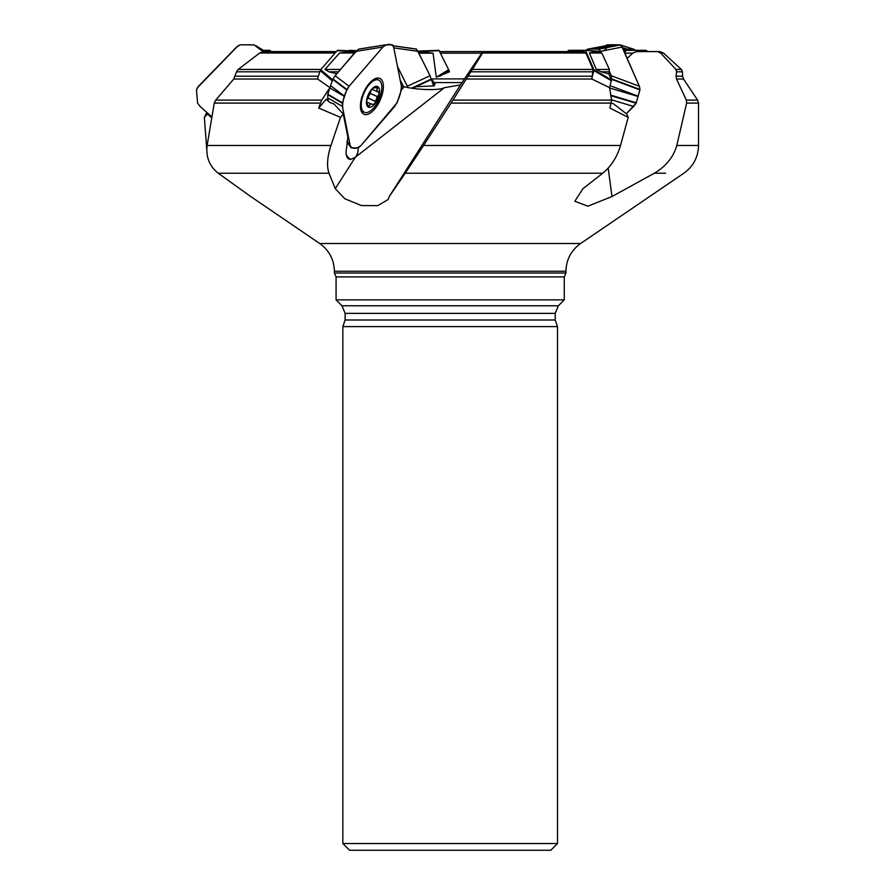 <?xml version="1.0" encoding="UTF-8"?>
<svg xmlns="http://www.w3.org/2000/svg" width="895" height="895" viewBox="0 0 895 895"><rect width="100%" height="100%" fill="white"/><g stroke="black" fill="none" stroke-linecap="round" stroke-linejoin="round"><path stroke-width="1.34" d="M338.59 71.813L354.409 52.995L356.691 51.586M332.381 80.427L329.942 87.654L321.719 100.106L318.676 108.06L326.451 99.043A13.425 9.923 168.8 0 0 333.913 103.876L343.311 114.079L340.503 117.334L318.676 108.06M585.117 50.321L599.091 51.586M601.787 52.995L599.728 51.586L595.376 51.586L589.391 52.995L596.316 69.441L609.383 69.441L601.787 52.995L589.391 52.995M609.461 71.813L601.171 71.813L608.891 73.983L609.383 69.441M608.891 73.983L611.486 79.901L609.573 87.654L611.609 100.106L609.898 108.06L628.2 117.334L626.78 114.079L613.623 103.876A13.425 4.744 -134.9 0 1 611.397 102.925M412.606 88.292L415.996 86.725L434.288 85.886L433.941 84.208L435.115 84.13L431.457 78.894M422.608 60.782L417.875 51.586M335.122 52.995L259.718 52.995L263.589 51.586L336.341 51.586M259.718 52.995L238.159 69.441L320.936 69.441M319.817 71.813L236.526 71.813L233.752 79.028L215.717 100.106L321.719 100.106M329.942 87.654L317.468 78.883L320.22 70.604L320.734 69.687L332.593 79.8M236.526 71.813L238.159 69.441M611.352 103.093L451.035 103.093L423.592 145.482L620.526 145.482C617.158 156.961 611.24 166.201 602.771 173.216L405.245 173.216L389.258 196.531L461.898 82.754L481.767 53.163L440.485 53.163M481.767 53.163L482.864 51.586L583.842 51.586L585.878 52.995L593.072 69.441L591.908 79.028L466.239 79.028L452.948 100.106L611.609 100.106M585.878 52.995L482.55 52.995L472.37 69.441L593.072 69.441M593.083 71.813L470.871 71.813L466.239 79.028M482.55 52.995L483.378 51.586L439.658 51.586M470.871 71.813L472.37 69.441M627.16 58.388L632.731 53.163L624.878 53.163M638.381 51.586L645.049 51.586M632.731 53.163L636.546 51.586L659.794 51.586L657.277 51.586L660.644 52.995L675.904 69.441L681.375 69.441L663.43 52.995L660.644 52.995M676.083 76.198L682.594 76.198L682.46 71.813L676.609 71.813L676.083 76.198L676.519 79.028L686.342 100.106L697.608 100.106L698.525 103.093L686.633 103.093L676.799 145.482L698.525 145.482L698.525 103.093M625.504 51.586L624.274 51.776M676.609 71.813L675.904 69.441M418.032 51.586L433.057 53.163L436.29 77.216L448.663 69.687L449.503 71.779L436.29 77.216M544.977 51.586L532.67 51.586M320.287 103.093L214.252 103.093L207.125 145.482L330.949 145.482L340.503 117.334M330.949 145.482C327.223 156.961 326.574 166.201 329.024 173.216L218.201 173.216C209.475 166.224 205.783 156.972 207.125 145.482M346.298 154.824L348.479 157.889L350.885 159.344L355.304 157.285L444.356 87.71L460.533 84.891M343.311 114.079L347.886 137.136L346.096 151.647A16.11 7.451 113.8 0 0 346.857 156.703A16.11 7.451 113.8 0 0 350.885 159.344M620.526 145.482L628.2 117.334M405.245 173.216L423.592 145.482M665.634 173.216L654.379 173.216C666.059 166.224 673.532 156.972 676.799 145.482M355.953 51.586L351.243 51.586L355.953 51.586M354.409 52.995L339.563 52.995L324.952 69.441L339.932 69.441M338.511 71.813L328.968 71.813L336.486 73.692M206.823 150.27L204.362 117.334L206.644 112.669M339.563 52.995L351.243 51.586M214.252 103.093L215.717 100.106M451.035 103.093L452.948 100.106M328.968 71.813L324.952 69.441M609.573 87.654L591.908 79.028M686.633 103.093L686.342 100.106M601.171 71.813L596.316 69.441M401.475 86.636L404.193 86.725C414.385 89.511 438.505 90.999 444.356 87.71M434.22 84.633L433.941 84.208A16.781 11.333 153.5 0 1 434.321 85.808M389.258 196.531L388.038 199.563L377.735 205.66L361.356 205.548L344.799 198.746L335.267 188.666L329.024 173.216L284.867 173.216M218.201 173.216L250.734 196.531L319.716 243.507L580.631 243.507L683.847 173.216C693.312 166.392 698.212 157.151 698.525 145.482M654.379 173.216L611.967 196.531L587.881 206.197L574.814 201.263L582.947 188.666L602.771 173.216M580.631 243.507C571.167 250.331 566.266 259.572 565.953 271.241L565.953 273.009L334.394 273.009L336.072 276.913L336.072 299.859L564.275 299.859L564.275 276.913L336.072 276.913M565.953 273.009L564.275 276.913M555.213 313.362L345.123 313.362L345.123 320.007L342.841 326.619L557.507 326.619L555.213 320.007L555.213 313.362L558.368 305.777L341.979 305.777L336.072 299.859M557.507 326.619L557.507 843.537L342.841 843.537L342.841 326.619M557.507 843.537L550.794 850.25L349.553 850.25L342.841 843.537M204.362 117.334L207.987 113.452M211.488 117.592L207.528 114.079M356.065 156.569L357.799 152.743L358.291 147.843M401.307 90.071L404.193 86.725M611.967 196.531L608.186 168.137M263.6 50.31L269.361 50.31L271.353 51.586M417.797 51.116L438.964 50.31L448.663 69.687M623.658 50.388L645.977 50.31L647.935 51.586M598.867 51.586L585.084 50.31L568.851 50.31L567.195 51.586M611.509 80.83L593.922 70.604L591.584 78.883M593.922 70.604L593.9 69.687L611.486 79.901M585.587 50.702L593.9 69.687M355.986 51.552L337.102 50.702L320.734 69.687M337.102 50.702L356.758 50.691L349.676 50.321M381.561 84.533A17.62 8.156 -66.2 0 1 376.616 103.965A17.62 8.156 -66.2 0 1 364.422 112.3A17.62 8.156 -66.2 0 1 364.064 92.89A17.62 8.156 -66.2 0 1 378.619 80.047A17.62 8.156 -66.2 0 1 381.561 84.533M368.337 107.053L370.317 104.111L374.49 104.267A11.255 5.202 -66.2 0 1 368.203 106.986A11.255 5.202 -66.2 0 1 366.737 99.558A11.255 5.202 -66.2 0 1 366.771 99.334A11.255 5.202 -66.2 0 1 370.653 90.54A11.255 5.202 -66.2 0 1 371.548 89.399A11.255 5.202 -66.2 0 1 377.835 86.681A11.255 5.202 -66.2 0 1 379.312 94.109A11.255 5.202 -66.2 0 1 374.49 104.267L377.298 96.593L370.082 93.404L371.593 89.355M368.203 106.986L366.525 101.493M366.514 101.236L366.782 99.311M370.631 90.563L372.309 88.594M372.465 88.448L377.835 86.681L376.739 90.585L378.887 91.894M378.328 91.894L379.312 94.109L377.298 96.593M369.959 91.536A8.659 4.005 -66.2 0 1 368.628 95.474A8.659 4.005 -66.2 0 1 367.051 98.159M366.536 100.945L370.082 93.404M375.206 101.28L367.923 98.07M377.433 96.582L370.15 93.371M377.645 88.46L375.285 87.419M369.333 105.968L367.263 105.051M257.76 47.032L262.94 51.63L254.113 44.873L240.263 44.817L237.969 45.88L197.269 87.878L196.475 89.914L197.56 103.115L200.088 106.438L211.645 116.708L200.088 106.438L197.56 103.115L196.475 89.791L198.298 86.479L236.582 47.032L240.263 44.817L253.867 44.828L264.909 51.317L256.071 45.802M347.036 141.488L350.158 145.639L342.393 106.438L327.76 97.902L328.454 101.37M342.393 106.438L342.393 102.891L344.486 96.481L329.852 87.945L327.704 94.669L327.76 97.902M374.468 109.302A19.623 9.084 113.8 0 0 383.082 83.38A19.623 9.084 113.8 0 0 379.502 78.257A19.623 9.084 113.8 0 0 363.583 92.677A19.623 9.084 113.8 0 0 363.694 114.157A19.623 9.084 113.8 0 0 374.468 109.302M385.51 44.828L358.615 49.18L356.199 51.317L382.926 47.032L349.106 86.244L335.133 75.739L332.727 79.409L329.852 87.945M356.199 51.317L335.133 75.739M349.106 86.244L346.846 89.567L344.575 96.201L330.602 85.696M358.884 49.091L385.398 44.873M350.158 145.639L351.164 147.776L354.688 147.932L358.392 147.809L360.875 145.639L397.089 102.78L401.363 89.914L401.407 86.244L393.587 46.809L392.491 44.828L385.611 44.817M382.926 47.032L385.331 44.907M610.826 44.828L620.179 44.817L621.51 45.88L639.455 86.479L639.981 89.455L636.099 103.205L626.343 113.71L633.638 106.438L611.576 99.86M622.193 47.032L620.414 44.873L615.671 44.75L594.067 49.024L598.867 49.18L600.601 51.317L622.193 47.032L639.455 86.479L639.925 89.892L636.099 103.205L610.893 95.687M638.113 96.481L609.64 87.99M639.354 86.244L611.285 75.739L611.576 80.427M600.601 51.317L600.858 51.899M609.495 71.645L611.285 75.739M638.191 96.201L610.133 85.696M585.699 50.355L587.903 49.091L594.067 49.024M587.556 49.18L610.916 44.817L615.469 44.75L592.445 49.024M633.638 106.438L636.099 103.205M622.417 47.547L627.037 49.024L633.626 49.18L635.819 50.31M620.761 45.119L633.626 49.18M613.668 44.75L607.146 44.828L605.244 45.858L607.146 44.828L613.668 44.75M623.065 49.035L627.037 49.024M622.719 48.229L624.844 49.024M606.844 44.907L608.029 45.343M403.522 86.703A19.623 2.014 -111 0 0 401.944 83.38A19.623 2.014 -111 0 0 400.188 80.125M386.517 44.817L384.995 44.907M393.8 47.894L417.898 51.317L415.851 49.024M397.503 66.532L407.303 86.244L430.047 75.739L417.898 51.317M433.605 85.931L430.047 75.739M407.303 86.244L397.503 66.554M342.785 108.418C342.125 101.482 344.228 94.087 349.106 86.244L382.926 47.032C387.714 43.475 391.283 43.475 393.632 47.032L401.407 86.244C401.038 93.035 398.801 99.77 394.695 106.438L360.875 145.639C356.12 149.197 352.552 149.197 350.158 145.639L342.785 108.418M607.313 47.357L604.035 50.635M235.295 76.198L318.363 76.198M317.703 79.028L233.752 79.028M468.04 76.198L591.841 76.198M682.594 76.198L683.5 79.028L676.519 79.028M431.491 78.894L464.572 78.894M433.057 53.163L418.894 53.163M434.511 173.216L571.077 173.216M462.021 82.586L433.627 82.586M565.953 271.241L334.394 271.241L334.394 273.009M345.123 320.007L555.213 320.007M335.267 188.666L355.304 157.285M270.357 50.702L264.954 51.351M264.428 50.903L269.361 50.31M449.055 70.604L439.669 76.321M439.221 50.702L418.144 51.586M417.842 51.205L438.964 50.31M332.213 80.83L320.22 70.604M337.717 50.31L356.333 51.149M375.128 101.169L367.912 97.98M369.333 105.823L367.263 104.905M377.522 88.549L375.162 87.509M342.337 103.205L327.704 94.669M342.438 102.768L327.805 94.232M377.567 79.588A19.22 8.894 113.8 0 0 376.75 78.145M361.759 112.211A19.22 8.894 113.8 0 0 363.37 111.83M346.891 89.478L332.918 78.973M346.701 89.914L332.727 79.409M636.278 102.768L610.815 95.172M639.981 89.478L611.912 78.973M639.914 89.914L611.844 79.409M620.47 44.907L598.867 49.18M620.179 44.817L598.576 49.091M620.66 45.03L633.47 49.136M607.269 44.817L608.466 45.265M393.263 45.846L416.701 49.18M416.499 49.068L393.218 45.768L416.622 49.091M411.655 88.157L431.524 78.973M412.505 88.281L431.703 79.409M663.43 52.995L659.794 51.586M682.46 71.813L681.375 69.441M683.5 79.028L697.608 100.106M319.716 243.507C329.181 250.331 334.07 259.572 334.394 271.241M558.368 305.777L564.275 299.859M341.979 305.777L345.123 313.362M585.073 50.31L598.587 51.216M378.619 80.047L375.341 78.603M364.422 112.3L361.132 110.857M366.883 102.052L371.582 104.122M377.679 91.793L371.738 89.187M358.839 49.091L385.566 44.817M346.924 142.182L350.918 147.485M610.804 44.828L587.791 49.102M633.548 49.158L620.168 44.873"/></g></svg>
